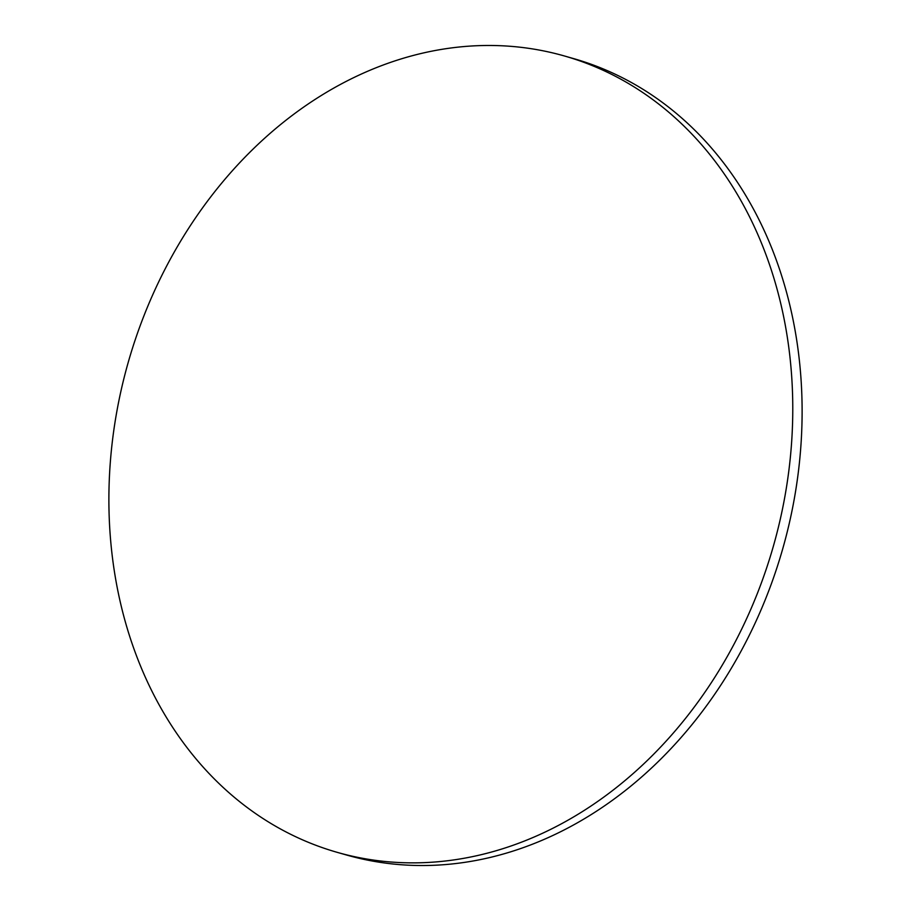 <?xml version="1.0" encoding="UTF-8"?>
<svg xmlns="http://www.w3.org/2000/svg" width="911" height="911" viewBox="0 0 911 911"><rect width="100%" height="100%" fill="white"/><g stroke="black" fill="none" stroke-linecap="round" stroke-linejoin="round"><path stroke-width="1.37" d="M564.273 55.935L573.611 58.6A414.072 335.419 105.9 0 1 794.233 499.16A414.072 335.419 105.9 0 1 428.728 865.45A414.072 335.419 105.9 0 1 346.727 855.065L337.389 852.4A414.072 335.419 105.9 0 1 116.767 411.84A414.072 335.419 105.9 0 1 482.272 45.55A414.072 335.419 105.9 0 1 564.273 55.935A414.072 335.419 105.9 0 1 784.895 496.495A414.072 335.419 105.9 0 1 419.39 862.785A414.072 335.419 105.9 0 1 337.389 852.4"/></g></svg>

